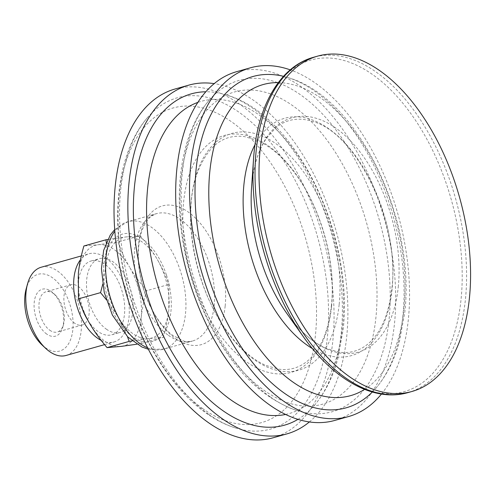 <?xml version="1.0" encoding="UTF-8"?>
<svg xmlns="http://www.w3.org/2000/svg" width="494" height="494" viewBox="0 0 494 494"><rect width="100%" height="100%" fill="white"/><g stroke="black" fill="none" stroke-linecap="round" stroke-linejoin="round"><path stroke-width="0.37" stroke-dasharray="2.47 1.85" d="M46.677 334.037A24.385 13.77 -105.7 0 1 34.432 300.766A24.385 13.77 -105.7 0 1 53.142 293.01A24.385 13.77 -105.7 0 1 62.769 327.244A24.385 13.77 -105.7 0 1 46.677 334.037M49.758 330.208A20.902 11.807 74.3 0 0 57.31 332.024A20.902 11.807 74.3 0 0 63.553 324.385A20.902 11.807 74.3 0 0 55.297 295.042A20.902 11.807 74.3 0 0 45.991 291.781A20.902 11.807 74.3 0 0 39.106 308.892A20.902 11.807 74.3 0 0 49.758 330.208M74.662 323.206A20.902 11.807 -105.7 0 1 64.016 301.883A20.902 11.807 -105.7 0 1 70.895 284.772A20.902 11.807 -105.7 0 1 87.92 301.698A20.902 11.807 -105.7 0 1 82.214 325.015A20.902 11.807 -105.7 0 1 74.662 323.206M41.922 344.837A39.872 22.52 74.3 0 0 45.275 347.603A39.872 22.52 74.3 0 0 72.828 329.726A39.872 22.52 74.3 0 0 52.494 277.758A39.872 22.52 74.3 0 0 26.176 288.873M127.446 336.642L117.652 316.234A52.253 29.51 74.3 0 0 149.034 338.575L132.207 340.928M102.684 284.538L106.056 265.426A52.253 29.51 74.3 0 0 117.652 316.234L106.185 299.518M168.825 310.108C167.997 318.266 166.169 327.337 163.323 337.316L149.034 338.575A52.253 29.51 74.3 0 0 168.825 310.108A52.253 29.51 74.3 0 0 157.228 259.301C161.674 266.828 165.527 275.214 168.787 284.464L168.825 310.108M107.661 239.522L125.84 236.959A52.253 29.51 74.3 0 0 106.056 265.426L106.259 242.548M140.135 235.694C147.126 243.894 152.819 251.761 157.228 259.301A52.253 29.51 74.3 0 0 125.84 236.959L140.135 235.694L117.992 241.924L98.17 244.74L83.875 246.006M136.801 344.225L141.185 343.54L141.148 317.895A52.253 29.51 -105.7 0 1 121.363 346.362A52.253 29.51 -105.7 0 1 89.976 324.021A52.253 29.51 -105.7 0 1 78.379 273.207A52.253 29.51 -105.7 0 1 98.17 244.74A52.253 29.51 -105.7 0 1 129.552 267.087C125.106 259.56 121.252 251.174 117.992 241.924M146.65 290.694C139.66 282.494 133.96 274.627 129.552 267.087A52.253 29.51 -105.7 0 1 141.148 317.895C141.976 309.738 143.803 300.673 146.65 290.694L168.787 284.464M141.185 343.54L163.323 337.316M309.374 421.95A181.15 102.307 74.3 0 0 343.657 264.043A181.15 102.307 74.3 0 0 254.274 100.844A181.15 102.307 74.3 0 0 214.198 83.622M297.968 419.357A172.085 97.195 74.3 0 0 314.221 405.543A172.085 97.195 74.3 0 0 341.237 333.092A172.085 97.195 74.3 0 0 226.888 95.095A172.085 97.195 74.3 0 0 205.813 91.779M263.821 390.155A162.199 91.606 74.3 0 0 375.922 317.438A162.199 91.606 74.3 0 0 293.183 106.012A162.199 91.606 74.3 0 0 181.082 178.729A162.199 91.606 74.3 0 0 263.821 390.155M270.119 396.793A172.085 97.195 74.3 0 0 296.684 410.477A172.085 97.195 74.3 0 0 389.05 319.643A172.085 97.195 74.3 0 0 331.227 123.938A172.085 97.195 74.3 0 0 209.351 100.029A172.085 97.195 74.3 0 0 186.967 251.106A172.085 97.195 74.3 0 0 270.119 396.793M334.753 420.437A181.15 102.307 74.3 0 0 394.385 272.145A181.15 102.307 74.3 0 0 302.093 87.389A181.15 102.307 74.3 0 0 236.638 71.679M381.442 394.045A181.15 102.307 74.3 0 0 403.073 235.014A181.15 102.307 74.3 0 0 315.925 83.498A181.15 102.307 74.3 0 0 290.244 69.858M372.322 392.032A172.085 97.195 74.3 0 0 375.878 388.198A172.085 97.195 74.3 0 0 402.888 315.752A172.085 97.195 74.3 0 0 288.539 77.749A172.085 97.195 74.3 0 0 283.507 76.329M66.035 355.47A45.837 25.886 74.3 0 0 81.121 317.951A45.837 25.886 74.3 0 0 57.767 271.2A45.837 25.886 74.3 0 0 41.206 267.229M101.147 340.354A45.837 25.886 74.3 0 0 113.873 342.009A45.837 25.886 74.3 0 0 128.965 304.489A45.837 25.886 74.3 0 0 105.611 257.745A45.837 25.886 74.3 0 0 89.05 253.768A45.837 25.886 74.3 0 0 80.479 259.782M87.765 320.106A38.322 21.643 74.3 0 0 97.991 331.455A38.322 21.643 74.3 0 0 111.842 334.778A38.322 21.643 74.3 0 0 124.457 303.409A38.322 21.643 74.3 0 0 104.932 264.321A38.322 21.643 74.3 0 0 91.087 260.999A38.322 21.643 74.3 0 0 82.097 308.324M106.296 329.115A38.322 21.643 74.3 0 0 120.141 332.437A38.322 21.643 74.3 0 0 132.756 301.068A38.322 21.643 74.3 0 0 113.231 261.987A38.322 21.643 74.3 0 0 99.387 258.665A38.322 21.643 74.3 0 0 86.771 290.034A38.322 21.643 74.3 0 0 106.296 329.115M208.462 414.139A172.085 97.195 74.3 0 0 235.033 427.823A172.085 97.195 74.3 0 0 327.399 336.988A172.085 97.195 74.3 0 0 269.576 141.284A172.085 97.195 74.3 0 0 147.694 117.368A172.085 97.195 74.3 0 0 125.315 268.452A172.085 97.195 74.3 0 0 208.462 414.139M273.102 437.783A181.15 102.307 74.3 0 0 332.728 289.49A181.15 102.307 74.3 0 0 240.436 104.734A181.15 102.307 74.3 0 0 174.981 89.025M166.435 274.979A55.736 31.48 74.3 0 0 112.336 240.911A55.736 31.48 74.3 0 0 122.938 327.621A55.736 31.48 74.3 0 0 170.918 311.603A55.736 31.48 74.3 0 0 166.435 274.979M285.606 414.454A162.199 91.606 74.3 0 0 342.49 326.843A162.199 91.606 74.3 0 0 259.751 115.417A162.199 91.606 74.3 0 0 197.816 102.406M331.56 306.595A123.105 69.531 74.3 0 0 268.761 146.131A123.105 69.531 74.3 0 0 183.682 201.317A123.105 69.531 74.3 0 0 246.475 361.787A123.105 69.531 74.3 0 0 331.56 306.595M339.174 304.403A123.018 69.481 74.3 0 0 276.424 144.044A123.018 69.481 74.3 0 0 191.4 199.193A123.018 69.481 74.3 0 0 254.157 359.552A123.018 69.481 74.3 0 0 339.174 304.403M364.597 389.396A161.575 91.254 74.3 0 0 403.956 309.176A161.575 91.254 74.3 0 0 321.538 98.565A161.575 91.254 74.3 0 0 278.289 82.609M312.467 348.628A123.278 69.623 74.3 0 0 392.032 289.688A123.278 69.623 74.3 0 0 329.146 128.996A123.278 69.623 74.3 0 0 255.058 144.575M398.257 287.039A121.771 68.777 74.3 0 0 336.136 128.304A121.771 68.777 74.3 0 0 251.532 188.053C253.107 167.256 258.084 150.651 266.464 138.246L275.529 128.039C279.82 124.42 284.445 121.919 289.404 120.524C296.53 118.492 304.23 118.795 312.504 121.425C356.47 132.59 400.69 223.3 391.804 288.817C388.803 314.505 380.954 332.795 368.277 343.694C363.979 347.313 359.354 349.82 354.396 351.215C349.443 352.63 344.188 352.914 338.637 352.086L326.293 348.431C312.399 342.336 299.234 330.647 286.786 313.369A121.771 68.777 74.3 0 0 314.091 341.632A121.771 68.777 74.3 0 0 398.257 287.039M303.372 336.729A172.245 97.281 74.3 0 0 341.99 376.706A172.245 97.281 74.3 0 0 461.038 299.488A172.245 97.281 74.3 0 0 373.174 74.965A172.245 97.281 74.3 0 0 253.502 159.476M407.982 392.6A174.178 98.374 74.3 0 0 465.422 299.407A174.178 98.374 74.3 0 0 376.576 72.359A174.178 98.374 74.3 0 0 313.641 57.255M147.62 347.813A66.19 37.383 74.3 0 0 163.668 349.147A66.19 37.383 74.3 0 0 185.497 313.733A66.19 37.383 74.3 0 0 151.732 227.456A66.19 37.383 74.3 0 0 127.816 221.713A66.19 37.383 74.3 0 0 114.818 231.217M168.429 335.34A66.19 37.383 74.3 0 0 192.345 341.076A66.19 37.383 74.3 0 0 214.174 305.663A66.19 37.383 74.3 0 0 180.409 219.385A66.19 37.383 74.3 0 0 156.493 213.649A66.19 37.383 74.3 0 0 134.708 267.834A66.19 37.383 74.3 0 0 168.429 335.34M225.159 306.076A72.056 40.699 74.3 0 0 188.405 212.148A72.056 40.699 74.3 0 0 138.604 244.45A72.056 40.699 74.3 0 0 175.358 338.378A72.056 40.699 74.3 0 0 225.159 306.076M202.484 408.445A163.421 92.298 74.3 0 0 315.431 335.185A163.421 92.298 74.3 0 0 232.069 122.166A163.421 92.298 74.3 0 0 119.128 195.426A163.421 92.298 74.3 0 0 202.484 408.445M55.297 295.042L53.142 293.01M63.553 324.385L62.769 327.244M70.895 284.772L45.991 291.781M82.214 325.015L57.31 332.024M314.221 405.543C324.929 392.958 332.765 377.453 337.748 359.033L343.126 329.714C354.062 237.274 297.567 115.584 226.888 95.095M331.381 305.811C336.025 264.827 322.076 211.506 297.616 176.877C285.026 158.969 271.638 146.835 257.442 140.481L245.005 136.708C223.739 133.652 207.881 145.637 197.433 172.659C181.792 213.84 194.426 285.847 225.344 328.905C237.929 346.8 251.316 358.922 265.506 365.276L277.937 369.037C283.587 369.926 288.928 369.648 293.967 368.221C298.814 366.857 303.347 364.43 307.564 360.935C320.408 350.092 328.343 331.715 331.381 305.811M296.684 410.477C267.581 400.313 242.406 378.305 221.151 344.466C201.027 311.93 187.979 275.757 182.02 235.941C174.191 181.811 183.188 130.169 209.351 100.029M375.878 388.198C386.592 375.594 394.44 360.064 399.424 341.607L404.777 312.369C415.72 219.941 359.212 98.226 288.539 77.749M104.567 344.627L113.873 342.009M81.312 255.941L89.05 253.768M111.842 334.778L120.141 332.437M91.087 260.999L99.387 258.665M114.701 229.574L127.816 221.713L156.493 213.649C152.498 215.291 150.022 216.866 149.052 218.36C146.601 220.88 144.433 224.474 142.562 229.136C140.518 234.347 139.197 240.51 138.604 247.611C137.647 260.258 139.166 273.553 143.167 287.502C146.965 300.272 152.251 311.424 159.025 320.946C163.347 326.929 167.799 331.659 172.4 335.136L183.441 340.909C185.04 341.7 188.01 341.755 192.345 341.076L163.668 349.147L148.373 349.277M235.033 427.823C188.35 413.206 146.78 356.563 128.323 290.67C109.501 224.653 115.374 154.295 147.694 117.368"/><path stroke-width="0.74" d="M81.312 255.941L41.206 267.229A45.837 25.886 74.3 0 0 27.516 283.976L26.176 288.873A39.872 22.52 74.3 0 0 41.922 344.837L45.615 348.313A45.837 25.886 74.3 0 0 49.474 351.493A45.837 25.886 74.3 0 0 66.035 355.47L104.567 344.627M132.207 340.928L129.212 341.397L127.446 336.642M106.185 299.518L100.554 292.627L102.684 284.538M106.259 242.548L106.019 239.775L107.661 239.522M106.019 239.775L83.875 246.006C81.035 255.985 79.207 265.05 78.379 273.207L78.416 298.858C81.677 308.102 85.53 316.493 89.976 324.021C94.379 331.554 100.078 339.427 107.068 347.622L121.363 346.362L136.801 344.225M107.068 347.622L129.212 341.397M78.416 298.858L100.554 292.627M214.198 83.622A181.15 102.307 74.3 0 0 188.819 85.129A181.15 102.307 74.3 0 0 129.187 233.421A181.15 102.307 74.3 0 0 221.479 418.177A181.15 102.307 74.3 0 0 286.934 433.886A181.15 102.307 74.3 0 0 309.374 421.95M205.813 91.779A172.085 97.195 74.3 0 0 133.695 222.337A172.085 97.195 74.3 0 0 222.3 410.242A172.085 97.195 74.3 0 0 297.968 419.357M290.244 69.858A181.15 102.307 74.3 0 0 250.47 67.789L236.638 71.679A181.15 102.307 74.3 0 0 177.006 219.972A181.15 102.307 74.3 0 0 269.298 404.728A181.15 102.307 74.3 0 0 334.753 420.437L348.591 416.547A181.15 102.307 74.3 0 0 381.442 394.045M250.47 67.789A181.15 102.307 74.3 0 0 190.845 216.082A181.15 102.307 74.3 0 0 283.136 400.838A181.15 102.307 74.3 0 0 348.591 416.547M283.507 76.329A172.085 97.195 74.3 0 0 195.007 192.209A172.085 97.195 74.3 0 0 283.951 392.897A172.085 97.195 74.3 0 0 372.322 392.032M349.023 376.372A174.178 98.374 74.3 0 0 411.965 391.476A174.178 98.374 74.3 0 0 469.3 248.89A174.178 98.374 74.3 0 0 380.559 71.241A174.178 98.374 74.3 0 0 317.623 56.131A174.178 98.374 74.3 0 0 260.282 198.724A174.178 98.374 74.3 0 0 349.023 376.372M27.516 283.976A45.837 25.886 74.3 0 0 45.615 348.313M80.479 259.782A45.837 25.886 74.3 0 0 75.329 300.012A45.837 25.886 74.3 0 0 97.312 338.032A45.837 25.886 74.3 0 0 101.147 340.354M82.097 308.324A38.322 21.643 74.3 0 0 87.765 320.106M188.819 85.129L174.981 89.025A181.15 102.307 74.3 0 0 115.355 237.318A181.15 102.307 74.3 0 0 207.647 422.074A181.15 102.307 74.3 0 0 273.102 437.783L286.934 433.886M197.816 102.406A162.199 91.606 74.3 0 0 148.064 237.114A162.199 91.606 74.3 0 0 230.389 399.56A162.199 91.606 74.3 0 0 285.606 414.454M278.289 82.609A161.575 91.254 74.3 0 0 209.036 203.973A161.575 91.254 74.3 0 0 292.287 381.615A161.575 91.254 74.3 0 0 364.597 389.396M255.058 144.575A123.278 69.623 74.3 0 0 306.83 344.948A123.278 69.623 74.3 0 0 312.467 348.628M251.532 188.053A121.771 68.777 74.3 0 0 286.786 313.369L303.372 336.729A172.245 97.281 74.3 0 1 253.502 159.476L251.532 188.053M253.502 159.476C256.831 106.914 279.604 66.505 313.641 57.255A174.178 98.374 74.3 0 0 256.3 199.842A174.178 98.374 74.3 0 0 345.04 377.49A174.178 98.374 74.3 0 0 407.982 392.6C374.112 402.456 333.611 379.837 303.372 336.729M114.818 231.217A66.19 37.383 74.3 0 0 108.174 289.262A66.19 37.383 74.3 0 0 139.746 343.404A66.19 37.383 74.3 0 0 147.62 347.813M407.982 392.6L411.965 391.476M313.641 57.255L317.623 56.131M148.373 349.277L141.834 346.967L127.847 337.038L112.373 315.061L104.24 292.392L101.437 268.847L103.647 250.39L110.242 235.07L114.701 229.574"/></g></svg>
